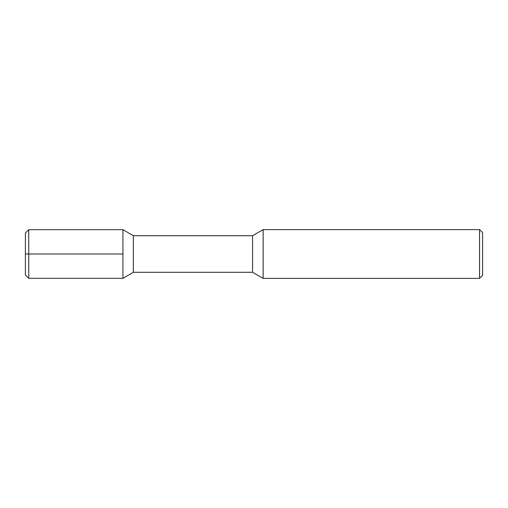 <?xml version="1.0" encoding="UTF-8"?>
<svg xmlns="http://www.w3.org/2000/svg" width="508" height="508" viewBox="0 0 508 508"><rect width="100%" height="100%" fill="white"/><g stroke="black" fill="none" stroke-linecap="round" stroke-linejoin="round"><path stroke-width="0.76" d="M28.753 229.686L28.753 278.314L25.4 274.961L25.4 233.039L28.753 229.686L122.936 229.686L133.375 235.712L252.584 235.712L263.144 229.616L479.552 229.616L482.6 232.664L482.6 275.336L479.552 278.384L479.552 229.616M28.753 278.314L122.936 278.314L122.936 229.686M122.936 278.314L133.375 272.288L133.375 235.712M133.375 272.288L252.584 272.288L252.584 235.712M252.584 272.288L263.144 278.384L263.144 229.616M263.144 278.384L479.552 278.384M122.936 254L25.4 254"/></g></svg>
